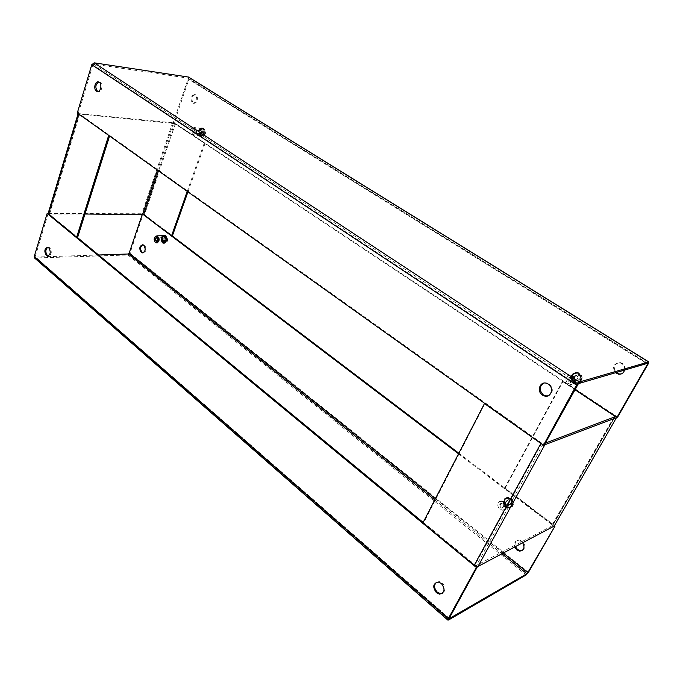 <?xml version="1.0" encoding="UTF-8"?>
<svg xmlns="http://www.w3.org/2000/svg" width="683" height="683" viewBox="0 0 683 683"><rect width="100%" height="100%" fill="white"/><g stroke="black" fill="none" stroke-linecap="round" stroke-linejoin="round"><path stroke-width="0.51" stroke-dasharray="3.42 2.56" d="M613.812 417.245L552.274 524.655L552.667 525.551L476.58 565.336L475.061 564.884L541.61 443.387L543.198 443.899L545.316 443.096M616.544 417.031L563.134 381.199L562.442 381.396L574.727 389.558M552.274 524.655L504.447 488.371L505.181 488.063L552.965 524.296L554.246 526.021M505.181 488.063L563.134 381.199M504.447 488.371L562.442 381.396M542.712 444.735L544.018 445.051M422.837 523.016L423.767 522.623L475.061 564.884M541.61 443.387L485.152 403.158L423.767 522.623M484.597 403.311L485.152 403.158M143.08 252.838L143.123 252.847C146.41 251.6 146.896 249.047 144.583 245.206L142.773 244.77M522.777 542.917L521.513 541.602L518.67 540.424C514.991 540.757 513.684 542.994 514.751 547.143M522.299 550.472C525.586 548.031 525.56 544.949 522.23 541.226L519.387 540.048C515.716 540.381 514.41 542.618 515.469 546.759M47.878 247.246L49.782 247.69C52.139 251.916 51.677 254.699 48.399 256.057L48.262 256.023M436.437 582.249L439.237 581.583L442.268 583C445.879 587.363 445.897 590.846 442.319 593.45M510.124 498.974L507.759 498.001C503.14 499.205 502.534 502.082 505.941 506.624L508.331 507.614C512.942 506.385 513.539 503.508 510.124 498.974M506.666 506.291C503.269 501.757 503.875 498.889 508.485 497.676L510.85 498.65C514.265 503.183 513.667 506.06 509.057 507.281L506.666 506.291M165.252 235.934L163.109 235.729C161.051 237.838 160.992 240.117 162.921 242.585L163.843 243.011C166.959 241.859 167.429 239.502 165.252 235.934M163.792 242.567C161.623 238.999 162.102 236.642 165.218 235.507L166.123 235.917C168.3 239.485 167.83 241.842 164.714 242.986L163.792 242.567M142.295 214.291L143.293 213.933L129.983 253.265L127.96 254.998L34.56 258.02M98.651 255.007L35.396 257.056L449.141 618.192M143.293 213.933L172.133 235.806M458.728 453.119L554.434 525.697M142.423 213.933L142.96 214.342M458.421 453.725L554.075 526.32M48.134 213.438L35.285 256.466M476.725 566.583L423.144 522.427M77.333 237.445L48.211 213.446M624.578 370.075C624.988 367.377 624.057 365.217 621.769 363.587L619.575 362.75C613.351 363.74 611.985 367.07 615.503 372.739M621.282 373.934C626.183 371.245 626.559 367.736 622.418 363.407L620.224 362.571C614 363.561 612.642 366.891 616.151 372.551M192.486 102.954L193.212 103.261C197.165 101.852 197.848 99.061 195.253 94.877L194.553 94.578C190.591 95.987 189.908 98.779 192.486 102.954M193.366 103.065L194.092 103.372C198.044 101.963 198.727 99.172 196.132 94.997L195.432 94.698C191.471 96.098 190.788 98.89 193.366 103.065M543.856 383.112L546.818 382.881L549.209 383.872C553.751 388.909 553.332 392.913 547.954 395.867M98.779 82.011L100.239 82.37C103.475 84.265 101.647 92.709 98.25 91.624L97.942 91.531M200.375 135.669L201.101 135.985C204.669 134.73 205.267 132.212 202.911 128.43L202.194 128.122C198.625 129.369 198.019 131.879 200.375 135.669M203.79 128.506C206.146 132.289 205.54 134.807 201.98 136.062L201.246 135.746C198.898 131.964 199.504 129.446 203.073 128.208L203.79 128.506M573.951 382.343L575.957 383.129C581.583 381.857 582.471 378.758 578.621 373.814L576.657 373.046C571.022 374.293 570.117 377.392 573.951 382.343M579.304 373.627C583.145 378.561 582.258 381.66 576.64 382.924L574.634 382.147C570.809 377.204 571.714 374.105 577.34 372.858L579.304 373.627M577.314 384.853L92.837 64.868L93.81 64.117L187.919 78.127L188.064 78.912L646.69 363.578M188.585 77.077L188.952 79.04L174.182 122.684L173.303 122.599L188.064 78.912M617.645 417.082L174.182 122.684M574.847 389.336L173.303 122.599M92.837 64.868L78.349 113.105L544.3 444.94M77.281 113.002L78.349 113.105M48.126 213.472L141.893 213.753L144.54 214.658L172.423 235.797M158.49 170.878L174.498 123.623L205.054 143.413L175.377 123.708L172.645 122.727L78.093 113.574M174.498 123.623L79.399 114.052L49.313 214.044L84.999 214.018M205.054 143.413L187.936 191.872M204.174 143.345L187.236 191.368M109.032 135.627L79.561 114.223M49.458 214.231L77.623 237.436M575.479 373.379C569.998 373.157 570.04 382.395 575.513 382.992L576.17 383.043C581.651 383.317 581.66 374.045 576.179 373.439L575.479 373.379M570.16 374.839L568.102 375.377C565.413 377.597 565.234 380.2 567.564 383.206L570.86 384.589C576.375 384.87 576.384 375.513 570.868 374.89L570.16 374.839M569.955 375.215L568.025 375.718C565.507 377.793 565.336 380.235 567.522 383.052L570.604 384.35C576.17 384.597 575.487 374.976 569.955 375.215M570.476 382.489C573.635 380.687 573.507 378.877 570.083 377.067C566.933 378.877 567.061 380.679 570.476 382.489M570.672 381.882C573.114 380.644 573.114 379.202 570.664 377.571L570.356 377.545C567.915 378.792 567.915 380.235 570.373 381.857L570.672 381.882M575.632 380.457C578.066 379.227 578.066 377.801 575.632 376.188L575.325 376.162C572.892 377.4 572.9 378.826 575.334 380.44L575.632 380.457M576.034 381.165C579.38 379.475 579.38 377.52 576.034 375.291L575.615 375.257C572.269 376.965 572.277 378.92 575.632 381.131L576.034 381.165M577.408 380.772C580.746 379.082 580.746 377.136 577.408 374.916L576.981 374.882C573.643 376.581 573.652 378.536 576.998 380.738L577.408 380.772M576.811 372.474C570.732 372.226 570.775 382.463 576.853 383.12L577.579 383.18C583.658 383.487 583.675 373.208 577.587 372.534L576.811 372.474M576.58 372.534C570.501 372.286 570.544 382.531 576.623 383.189L577.348 383.248C583.427 383.556 583.444 373.268 577.366 372.594L576.58 372.534M576.623 373.114C571.201 372.892 571.236 382.028 576.657 382.617L577.306 382.668C582.727 382.941 582.744 373.763 577.314 373.166L576.623 373.114M575.94 373.302C570.51 373.08 570.553 382.224 575.974 382.821L576.623 382.873C582.053 383.137 582.061 373.96 576.631 373.353L575.94 373.302M200.759 128.267C197.78 130.76 197.703 133.245 200.546 135.721L201.348 135.721C204.337 133.253 204.413 130.769 201.579 128.267L200.759 128.267M193.981 127.61L193.767 127.67C191.334 129.522 191.018 131.845 192.819 134.628L194.57 135.123C197.566 132.63 197.643 130.12 194.8 127.61L193.981 127.61M193.699 127.823L193.502 127.883C191.223 129.616 190.924 131.785 192.615 134.389L194.254 134.858C197.455 134.338 196.875 126.944 193.699 127.823M194.143 133.424L194.715 133.125L195.15 129.983L193.81 129.258C192.034 131.059 192.145 132.451 194.143 133.424M194.407 133.04L195.21 130.282L194.143 129.702C192.819 130.812 192.785 131.921 194.049 133.04L194.407 133.04M200.742 133.612C202.074 132.511 202.108 131.409 200.845 130.299L200.017 130.547L199.675 133.031L200.742 133.612M201.229 134.278C203.064 132.758 203.107 131.238 201.374 129.719L200.239 130.06L199.76 133.467L201.229 134.278M202.988 134.431C204.815 132.92 204.857 131.409 203.124 129.89L202.629 129.89C200.802 131.401 200.759 132.92 202.492 134.431L202.988 134.431M202.484 128.028C199.171 130.794 199.086 133.544 202.245 136.293L203.133 136.293C206.454 133.552 206.539 130.794 203.397 128.028L202.484 128.028M202.194 128.003C198.881 130.76 198.796 133.518 201.955 136.267L202.842 136.267C206.164 133.526 206.249 130.769 203.099 128.003L202.194 128.003M202.228 128.447C199.274 130.914 199.197 133.364 202.014 135.823L202.808 135.823C205.771 133.373 205.848 130.914 203.039 128.447L202.228 128.447M201.348 128.361C198.394 130.829 198.318 133.287 201.135 135.746L201.929 135.746C204.891 133.296 204.968 130.829 202.159 128.361L201.348 128.361M507.204 498.462C501.92 497.805 502.568 507.264 507.828 507.58L507.879 507.589C513.164 508.289 512.557 498.795 507.29 498.47L507.204 498.462M501.57 500.955L499.427 501.459C497.087 503.772 497.241 506.342 499.888 509.176L502.244 510.158C507.563 510.875 506.948 501.305 501.655 500.963L501.57 500.955M501.339 501.356L499.333 501.834C497.147 503.994 497.292 506.402 499.768 509.057L501.971 509.979C506.999 510.653 506.334 501.578 501.339 501.356M501.843 508.229L503.9 506.718L503.806 505.087L501.467 503.106C498.633 504.549 498.761 506.257 501.843 508.229M502.056 507.606L503.704 506.393L503.619 505.087L501.757 503.508C499.486 504.652 499.58 506.009 502.031 507.597L507.324 505.215C509.586 504.088 509.492 502.739 507.059 501.16L505.386 502.398L505.454 503.61L507.298 505.215M507.742 505.813C510.85 504.267 510.73 502.406 507.384 500.238L505.079 501.945L505.181 503.602L507.708 505.804L509.168 505.147C512.301 503.61 512.182 501.757 508.835 499.589L508.792 499.589C505.693 501.143 505.821 502.995 509.168 505.147L509.194 505.147M508.622 497.309C502.756 496.584 503.473 507.068 509.313 507.418L509.364 507.426C515.238 508.203 514.564 497.685 508.715 497.318L508.622 497.309M508.383 497.42C502.517 496.695 503.234 507.179 509.074 507.529L509.125 507.537C514.999 508.314 514.325 497.787 508.476 497.429L508.383 497.42M508.425 497.967C503.183 497.318 503.823 506.675 509.04 506.991L509.083 506.991C514.325 507.682 513.718 498.291 508.502 497.967L508.425 497.967M507.691 498.283C502.457 497.634 503.098 506.999 508.314 507.315L508.357 507.324C513.599 508.015 513.001 498.616 507.776 498.291L507.691 498.283M163.075 235.737C160.385 238.154 160.454 240.518 163.271 242.824L163.45 242.849M155.246 236.497C153.931 238.495 153.982 240.459 155.417 242.397M157.764 240.057L157.525 238.316M163.186 240.868C164.449 239.853 164.441 238.794 163.169 237.71L162.443 237.949L162.281 240.365L163.186 240.868M163.672 241.458C165.406 240.057 165.397 238.606 163.647 237.103L162.648 237.436L162.426 240.766L163.672 241.458M165.423 241.415C167.156 240.015 167.147 238.572 165.397 237.078L165.081 237.069C163.348 238.469 163.357 239.912 165.107 241.406L165.423 241.415M164.936 235.285C161.794 237.838 161.811 240.467 164.996 243.182L165.559 243.191C168.71 240.655 168.701 238.026 165.525 235.302L164.936 235.285M164.646 235.294C161.504 237.846 161.521 240.476 164.705 243.182L165.269 243.199C168.419 240.664 168.411 238.034 165.235 235.302L164.646 235.294M164.68 235.72C161.88 237.991 161.897 240.339 164.731 242.764L165.235 242.772C168.052 240.51 168.035 238.162 165.201 235.729L164.68 235.72M163.809 235.729C161 238.008 161.017 240.365 163.852 242.781L164.364 242.798C167.173 240.527 167.164 238.179 164.33 235.746L163.809 235.729M543.198 443.899L476.58 565.336M552.667 525.551L615.024 416.784M552.965 524.296L615.178 415.751M448.552 620.01L35.431 258.285M127.96 254.998L526.166 574.924M449.004 618.482L35.755 257.184M434.738 499.845L502.022 553.828M129.983 253.265L528.48 572.269M503.362 553.128L435.353 498.641M93.81 64.117L578.441 383.615M647.68 363.288L187.74 78.05M648.184 363.928L188.952 79.04M48.963 213.258L78.997 113.378M172.645 122.727L141.893 213.753M49.68 213.847L79.757 113.924M173.405 123.23L157.517 170.187M175.377 123.708L144.54 214.658M575.914 373.029C569.759 372.807 570.518 383.359 576.648 383.146C582.838 383.411 582.07 372.756 575.914 373.029M575.812 372.833C569.827 372.594 569.878 382.676 575.854 383.325L576.572 383.385C582.548 383.684 582.565 373.558 576.58 372.892L575.812 372.833M575.538 372.909C569.554 372.67 569.596 382.753 575.581 383.411L576.298 383.462C582.275 383.769 582.292 373.635 576.307 372.969L575.538 372.909M575.462 373.149C569.298 372.935 570.057 383.496 576.187 383.274C582.386 383.547 581.617 372.884 575.462 373.149M201.331 128.148C197.771 128.746 198.412 136.899 201.946 135.951C205.523 135.388 204.883 127.175 201.331 128.148M201.203 127.969C197.942 130.692 197.865 133.407 200.964 136.105L201.844 136.113C205.113 133.407 205.199 130.692 202.1 127.969L201.203 127.969M200.853 127.934C197.592 130.658 197.515 133.373 200.614 136.079L201.494 136.079C204.755 133.373 204.849 130.666 201.75 127.934L200.853 127.934M200.751 128.097C197.182 128.686 197.822 136.848 201.357 135.9C204.943 135.336 204.302 127.115 200.751 128.097M507.674 498.027C502.107 497.344 502.842 507.307 508.374 507.58C513.975 508.314 513.24 498.257 507.674 498.027M507.563 497.864C501.792 497.156 502.5 507.478 508.246 507.828L508.297 507.828C514.068 508.596 513.411 498.231 507.657 497.873L507.563 497.864M507.273 497.992C501.501 497.284 502.21 507.606 507.956 507.956L508.007 507.964C513.778 508.733 513.121 498.359 507.367 498.001L507.273 497.992C501.484 497.335 502.193 507.665 507.956 507.956L508.297 507.828C514.086 508.545 513.42 498.18 507.657 497.873L507.273 497.992M507.187 498.24C501.621 497.557 502.355 507.529 507.887 507.802C513.488 508.545 512.754 498.47 507.187 498.24M166.49 237.949L163.792 235.533L163.194 235.712M163.152 235.737C160.736 239.05 161.145 241.475 164.381 242.994L166.558 240.476M163.698 235.37L163.664 235.37C160.573 237.889 160.59 240.476 163.715 243.139L163.365 243.148M162.614 242.866C160.42 240.527 160.351 238.145 162.417 235.72C160.411 238.154 160.479 240.536 162.639 242.866M162.614 235.72C160.351 238.154 160.42 240.536 162.827 242.866M616.587 417.1L554.203 525.765M614.922 416.826L552.769 525.244M143.584 244.736L142.713 244.762M519.387 540.048L518.67 540.424M48.783 247.178L47.733 247.212M439.237 581.583L438.315 582.061M508.485 497.676L507.759 498.001M165.218 235.507L164.347 235.515M35.396 257.056L449.004 618.747M164.714 242.986L163.843 243.011M509.057 507.281L508.331 507.614M194.092 103.372L193.212 103.261M98.25 91.624L97.626 91.548M201.98 136.062L201.101 135.985M576.64 382.924L575.957 383.129M187.919 78.127L647.766 363.288M577.34 372.858L576.657 373.046M203.073 128.208L202.194 128.122M99.522 82.045L98.454 81.909M546.818 382.881L545.973 383.112M195.432 94.698L194.553 94.578M620.224 362.571L619.575 362.75M79.399 114.052L49.313 214.044M575.513 382.992L570.203 384.538M575.632 376.188L570.664 377.571M577.408 374.916L576.034 375.291M576.657 382.617L575.974 382.821M576.58 383.376L575.581 383.411C569.605 382.796 569.537 372.722 575.521 372.918L576.58 372.892C582.556 373.524 582.565 383.633 576.58 383.376M577.314 373.166L576.631 373.353M576.998 380.738L575.632 381.131M575.334 380.44L570.373 381.857M576.179 373.439L570.868 374.89M200.546 135.721L193.767 135.123M200.845 130.299L194.51 129.702M203.124 129.89L201.374 129.719M202.014 135.823L201.135 135.746M201.886 136.096L200.614 136.079C197.472 133.407 197.532 130.692 200.802 127.952L202.1 127.969C205.242 130.666 205.173 133.373 201.886 136.096M203.039 128.447L202.159 128.361M202.492 134.431L200.742 134.278M199.675 133.031L199.76 133.467M200.017 130.547L200.239 130.06M200.384 133.612L194.049 133.04M201.579 128.267L194.8 127.61M507.828 507.58L502.193 510.158M507.059 501.16L501.792 503.516M508.835 499.589L507.384 500.238M509.04 506.991L508.314 507.315M508.502 497.967L507.776 498.291M505.386 502.398L505.079 501.945M507.29 498.47L501.655 500.963M163.271 242.824L156.518 242.994M163.169 237.71L156.851 237.829M165.397 237.078L163.647 237.103M164.731 242.764L163.852 242.781M164.808 243.011L163.715 243.139M165.201 235.729L164.33 235.746M165.107 241.406L163.357 241.449M162.443 237.949L162.648 237.436M162.955 240.86L156.945 240.997"/><path stroke-width="1.02" d="M544.018 445.051L616.433 417.714L616.544 417.031M554.246 526.021L477.963 566.472L474.173 565.345L422.837 523.016L484.597 403.311M545.316 443.096L615.024 416.784L614.521 415.998L613.812 417.245M574.727 389.558L614.521 415.998M484.256 403.414L542.712 444.735M143.703 245.223L142.713 244.762C139.426 246 138.931 248.552 141.244 252.403L142.252 252.872C145.539 251.626 146.017 249.082 143.703 245.223M142.773 244.77C140.169 246.734 139.947 249.269 142.115 252.377L143.08 252.838M514.751 547.143L516.818 549.926L519.703 551.13C524.023 550.396 525.048 547.655 522.777 542.917M515.469 546.759L517.543 549.542L520.42 550.746L522.299 550.472M48.732 247.716L47.733 247.212C44.463 248.561 43.994 251.344 46.342 255.57L47.358 256.091C50.627 254.733 51.088 251.942 48.732 247.716M48.262 256.023L47.392 255.536C45.215 252.215 45.377 249.449 47.878 247.246M441.355 583.478L438.315 582.061C432.996 583.402 432.356 586.945 436.403 592.699L439.485 594.15C444.804 592.793 445.427 589.233 441.355 583.478M442.319 593.45L440.398 593.664L437.325 592.212C434.046 588.498 433.748 585.169 436.437 582.249M502.022 553.828L526.849 573.746L449.004 618.747L477.246 567.018L476.358 567.479L448.236 618.713L447.894 620.113L448.552 620.01L526.166 574.924L528.48 572.269L554.997 526.123L527.771 572.687L503.362 553.128M435.353 498.641L129.113 253.291L128.302 253.991L98.651 255.007M526.849 573.746L527.771 572.687M129.113 253.291L142.295 214.291M172.133 235.806L458.728 453.119M554.434 525.697L554.997 526.123M142.96 214.342L458.421 453.725M34.56 258.02L34.235 256.509L47.153 213.438L48.134 213.438M476.358 567.479L47.153 213.438M477.246 567.018L476.725 566.583M423.144 522.427L77.333 237.445M615.503 372.739L618.533 374.19C621.65 374.438 623.664 373.063 624.578 370.075M616.151 372.551L619.182 374.002L621.282 373.934M542.447 395.124L544.897 396.149C551.249 397.651 554.161 387.62 548.364 384.102L545.973 383.112C539.596 381.609 536.693 391.581 542.447 395.124M547.954 395.867L545.751 395.892L543.301 394.876C538.972 390.3 539.16 386.382 543.856 383.112M96.448 91.163L97.182 91.496C100.58 92.581 102.407 84.12 99.172 82.225L98.454 81.909C95.048 80.833 93.23 89.26 96.448 91.163M97.942 91.531L97.515 91.3C94.963 87.475 95.381 84.376 98.779 82.011M646.69 363.578L647.552 364.116L616.997 417.33L617.645 417.082L648.184 363.928L648.765 361.905L579.329 382.01L576.486 385.092L543.455 445.265L77.281 113.002L91.77 64.714L94.194 62.836L188.585 77.077L648.705 361.862M647.552 364.116L647.68 363.288L578.441 383.615L544.3 444.94L543.455 445.265M616.997 417.33L574.847 389.336M84.999 214.018L143.661 214.658L158.49 170.878M187.936 191.872L172.423 235.797L171.553 235.814L143.661 214.658M187.236 191.368L171.553 235.814M78.093 113.574L109.032 135.627M109.579 136.019L77.623 237.436L76.564 237.453L48.126 213.472M76.564 237.453L108.623 135.593M163.45 242.849L163.783 242.841C166.618 240.553 166.609 238.179 163.749 235.729L163.075 235.737M155.63 242.576L156.714 242.781C159.489 240.168 159.31 237.923 156.185 236.062L155.818 236.156C153.777 237.88 153.641 239.964 155.408 242.38L157.03 243.003C159.865 240.706 159.856 238.316 156.988 235.84L155.246 236.497M156.603 241.415L157.218 241.116L157.423 238.051L156.287 237.428C154.648 238.982 154.751 240.314 156.603 241.415M157.423 238.051L156.62 237.821C155.357 238.845 155.365 239.912 156.638 241.005L157.764 240.057M544.727 444.983L477.963 566.472M553.956 526.525L616.433 417.714M540.765 443.702L474.173 565.345M128.302 253.991L434.738 499.845M448.236 618.713L34.235 256.509M94.194 62.836L579.329 382.01M648.5 361.87L188.132 76.889M91.77 64.714L576.486 385.092M157.517 170.187L142.602 214.291M48.408 214.231L78.494 114.112M163.715 243.139L164.279 243.157C167.378 240.664 167.361 238.077 164.236 235.387L163.698 235.37M163.314 235.379L162.426 235.72L163.314 235.379M162.639 242.866L163.929 243.165C167.028 240.672 167.011 238.077 163.886 235.396L164.236 235.387C167.25 237.616 167.437 240.151 164.808 243.011M162.827 242.866L163.8 243.011C167.113 242.789 166.498 234.926 163.203 235.541L162.614 235.72M166.558 240.476L166.49 237.949M34.517 257.978L447.894 620.113M440.398 593.664L439.485 594.15M48.134 256.065L47.358 256.091M520.42 550.746L519.703 551.13M143.029 252.847L142.252 252.872M619.182 374.002L618.533 374.19M545.751 395.892L544.897 396.149M97.626 91.548L97.182 91.496M78.101 113.685L48.041 213.745M163.365 243.148L162.614 242.866M163.749 235.729L156.988 235.84"/></g></svg>
